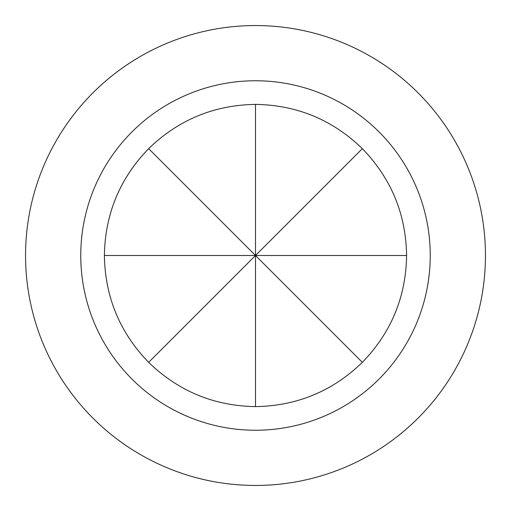 <?xml version="1.0" encoding="UTF-8"?>
<svg xmlns="http://www.w3.org/2000/svg" width="511" height="511" viewBox="0 0 511 511"><rect width="100%" height="100%" fill="white"/><g stroke="black" fill="none" stroke-linecap="round" stroke-linejoin="round"><path stroke-width="0.77" d="M406.609 255.5C405.945 214.045 391.196 178.428 362.35 148.65L255.5 255.5L406.609 255.5C405.945 296.955 391.196 332.572 362.35 362.35C332.572 391.196 296.955 405.945 255.5 406.609L255.5 255.5L148.65 362.35C178.428 391.196 214.045 405.945 255.5 406.609M255.5 430.243A174.743 174.743 0 0 0 430.243 255.5A174.743 174.743 0 0 0 255.5 80.757A174.743 174.743 0 0 0 80.757 255.5A174.743 174.743 0 0 0 255.5 430.243M255.5 25.55A229.95 229.95 0 0 1 485.45 255.5A229.95 229.95 0 0 1 255.5 485.45A229.95 229.95 0 0 1 25.55 255.5A229.95 229.95 0 0 1 255.5 25.55M362.35 148.65C332.572 119.804 296.955 105.055 255.5 104.391L255.5 255.5L104.391 255.5C105.055 296.955 119.804 332.572 148.65 362.35M255.5 104.391C214.045 105.055 178.428 119.804 148.65 148.65C119.804 178.428 105.055 214.045 104.391 255.5M148.65 148.65L362.35 362.35"/></g></svg>
